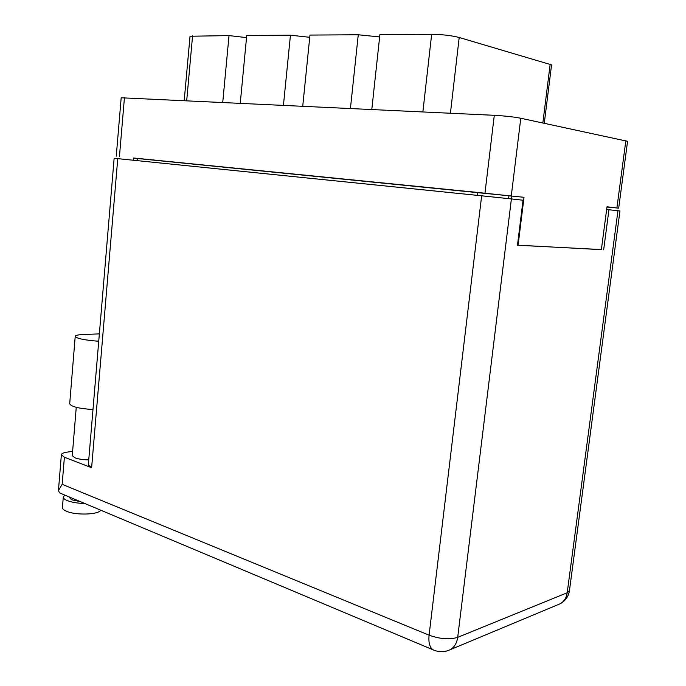 <?xml version="1.0" encoding="UTF-8"?>
<svg xmlns="http://www.w3.org/2000/svg" width="686" height="686" viewBox="0 0 686 686"><rect width="100%" height="100%" fill="white"/><g stroke="black" fill="none" stroke-linecap="round" stroke-linejoin="round"><path stroke-width="1.03" d="M606.981 207.026L618.686 208.158L607.007 206.795L601.365 249.653L518.093 245.194L524.018 197.294L133.504 158.123M240.263 103.183L246.737 35.475L290.444 35.2L283.447 105.241M302.74 106.159L309.969 35.072L358.264 34.772L350.435 108.439M371.803 109.46L379.898 34.626L431.657 34.3C442.196 34.446 451.371 35.509 459.191 37.49L551.561 64.87L544.281 123.257M121.182 97.781L494.297 115.308C504.836 115.917 513.668 116.894 520.785 118.249L627.57 141.307L618.686 208.15M524.018 197.294L511.636 196.05L511.284 198.923M517.484 245.116L518.093 245.194M477.405 195.364L477.756 192.449L511.636 196.05M477.756 192.449L137.543 158.389L137.346 160.644M133.316 160.232L133.513 158.012L137.543 158.389M184.217 100.508L190.031 36.247L229.021 35.595L222.744 102.343M246.54 37.61L229.021 35.595M309.746 37.301L290.444 35.2M379.65 36.933L358.264 34.772M76.755 500.111L69.08 496.887M68.866 496.793L71.558 499.76L80.459 501.663M100.662 510.152C98.895 514.757 75.391 515.503 66.208 511.139C63.669 510.015 62.409 508.823 62.426 507.58L62.435 507.451M84.738 503.464C77.492 503.301 71.601 502.323 67.082 500.523C64.544 499.425 63.275 498.268 63.292 497.05L64.784 495.078M76.249 407.33L72.262 455.633L75.031 457.862C78.598 459.131 83.178 459.8 88.751 459.877M64.39 457.236L62.169 484.325L429.084 635.185L481.649 195.802L117.752 158.646L91.624 467.723L64.39 457.236L61.354 454.775C61.543 453.515 63.644 452.606 67.665 452.04L72.613 451.388M91.624 467.723L88.323 464.928M481.649 195.802L511.396 198.931L457.691 637.345L567.202 592.764L617.957 210.731L606.656 209.496M601.373 249.558L517.476 245.236L523.041 200.226L511.396 198.931M88.314 465.031L114.142 158.294L117.752 158.646M617.957 210.731L619.955 210.962L569.466 590.483L567.202 592.764C566.396 597.995 563.952 601.708 559.879 603.886L558.293 604.555M603.654 249.85L608.954 209.727M62.169 484.325L58.447 490.516L59.502 492.865L60.419 493.243M99.359 333.893L83.623 334.485C78.221 334.717 75.417 335.343 75.22 336.372C76.806 338.558 84.644 340.187 98.741 341.259M69.706 403.668L69.698 403.771C71.215 406.695 78.976 408.616 92.987 409.533M422.876 111.895L431.657 34.3M616.911 207.927L625.838 140.664M520.785 118.249L511.284 195.836M484.976 193.058L494.297 115.308M124.44 97.652L119.458 156.485M508.943 195.742L508.592 198.631M192.569 35.826L186.703 100.619M542.849 122.957L550.181 64.09M459.191 37.49L450.428 113.216M59.502 492.865L433.089 649.822C438.766 652.309 444.365 652.309 449.905 649.839C454.243 647.473 456.833 643.305 457.691 637.345C449.553 639.798 440.018 639.078 429.084 635.185C428.364 642.636 429.693 647.515 433.089 649.822L434.384 650.371M569.431 590.697C568.437 596.743 565.247 601.142 559.879 603.886L448.112 650.577M121.182 97.764L116.251 156.194M62.426 507.58L63.292 497.05M61.354 454.775L58.447 490.516M69.698 403.771L75.22 336.372"/></g></svg>
